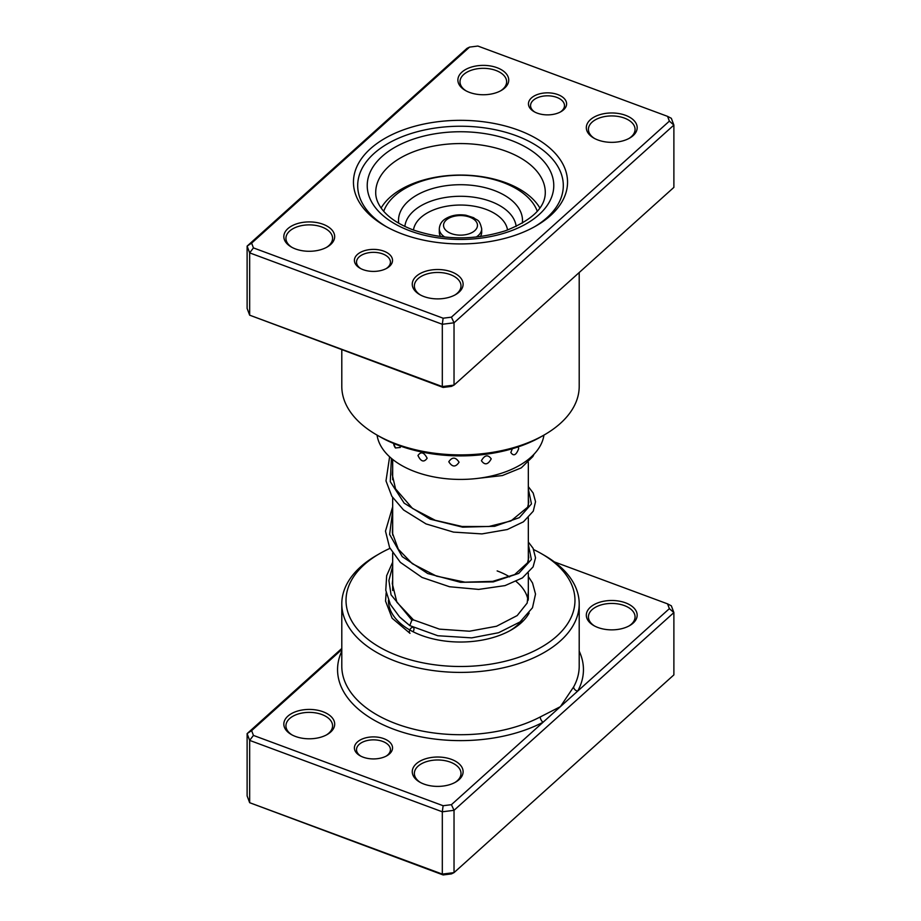 <?xml version="1.0" encoding="UTF-8"?>
<svg xmlns="http://www.w3.org/2000/svg" width="921" height="921" viewBox="0 0 921 921"><rect width="100%" height="100%" fill="white"/><g stroke="black" fill="none" stroke-linecap="round" stroke-linejoin="round"><path stroke-width="1.38" d="M383.781 251.134A19.076 11.017 180 0 1 386.958 268.184A19.076 11.017 180 0 1 363.162 269.669A19.076 11.017 180 0 1 359.984 268.184A19.076 11.017 180 0 1 358.614 253.494A19.076 11.017 180 0 1 383.781 251.134M386.164 268.621A16.958 9.786 0 0 0 390.435 262.128A16.958 9.786 0 0 0 382.629 253.885A16.958 9.786 0 0 0 365.338 253.54A16.958 9.786 0 0 0 356.519 262.128A16.958 9.786 0 0 0 360.779 268.621M557.838 94.587A19.076 11.017 180 0 1 561.016 111.648A19.076 11.017 180 0 1 537.219 113.133A19.076 11.017 180 0 1 534.042 111.648A19.076 11.017 180 0 1 532.672 96.947A19.076 11.017 180 0 1 557.838 94.587M560.221 112.086A16.958 9.786 0 0 0 564.481 105.593A16.958 9.786 0 0 0 556.687 97.35A16.958 9.786 0 0 0 539.395 97.004A16.958 9.786 0 0 0 530.565 105.593A16.958 9.786 0 0 0 534.836 112.086M518.327 130.126A107.043 61.799 180 0 1 536.195 225.829A107.043 61.799 180 0 1 402.673 234.141A107.043 61.799 180 0 1 384.805 225.829A107.043 61.799 180 0 1 377.138 143.365A107.043 61.799 180 0 1 518.327 130.126M534.664 226.693A102.807 59.358 0 0 0 563.307 185.593A102.807 59.358 0 0 0 516.036 135.64A102.807 59.358 0 0 0 411.203 133.499A102.807 59.358 0 0 0 357.693 185.593A102.807 59.358 0 0 0 386.336 226.693A102.807 59.358 180 0 1 357.693 185.593A102.807 59.358 180 0 1 411.203 133.499A102.807 59.358 180 0 1 516.036 135.64A102.807 59.358 180 0 1 563.307 185.593A102.807 59.358 180 0 1 534.664 226.693M322.995 224.24A25.431 14.69 180 0 1 327.243 246.978A25.431 14.69 180 0 1 295.514 248.958A25.431 14.69 180 0 1 291.266 246.978A25.431 14.69 180 0 1 289.447 227.383A25.431 14.69 180 0 1 322.995 224.24M326.46 247.415A23.313 13.458 0 0 0 332.573 238.332A23.313 13.458 0 0 0 321.855 227.003A23.313 13.458 0 0 0 298.082 226.52A23.313 13.458 0 0 0 285.936 238.332A23.313 13.458 0 0 0 292.049 247.415M497.052 67.705A25.431 14.69 180 0 1 501.3 90.442A25.431 14.69 180 0 1 469.572 92.422A25.431 14.69 180 0 1 465.324 90.442A25.431 14.69 180 0 1 463.505 70.848A25.431 14.69 180 0 1 497.052 67.705M500.517 90.88A23.313 13.458 0 0 0 506.631 81.785A23.313 13.458 0 0 0 495.912 70.457A23.313 13.458 0 0 0 472.128 69.973A23.313 13.458 0 0 0 459.993 81.785A23.313 13.458 0 0 0 466.107 90.88M625.486 115.298A25.431 14.69 180 0 1 629.734 138.046A25.431 14.69 180 0 1 598.005 140.015A25.431 14.69 180 0 1 593.757 138.046A25.431 14.69 180 0 1 591.938 118.452A25.431 14.69 180 0 1 625.486 115.298M628.951 138.472A23.313 13.458 0 0 0 635.064 129.389A23.313 13.458 0 0 0 624.334 118.061A23.313 13.458 0 0 0 600.561 117.577A23.313 13.458 0 0 0 588.427 129.389A23.313 13.458 0 0 0 594.54 138.472M451.428 271.845A25.431 14.69 180 0 1 455.676 294.582A25.431 14.69 180 0 1 423.948 296.562A25.431 14.69 180 0 1 419.7 294.582A25.431 14.69 180 0 1 417.881 274.988A25.431 14.69 180 0 1 451.428 271.845M454.893 295.019A23.313 13.458 0 0 0 461.007 285.924A23.313 13.458 0 0 0 450.288 274.596A23.313 13.458 0 0 0 426.515 274.113A23.313 13.458 0 0 0 414.369 285.924A23.313 13.458 0 0 0 420.483 295.019M544.438 434.816L541.444 436.542A114.469 66.082 180 0 1 398.666 445.43A114.469 66.082 180 0 1 379.556 436.542L376.562 434.816A118.705 68.534 0 0 0 396.375 444.026A118.705 68.534 0 0 0 544.438 434.816A118.705 68.534 0 0 0 579.205 386.36L579.205 272.535M341.795 349.876L341.795 386.36A118.705 68.534 0 0 0 376.562 434.816M667.564 116.357L671.34 118.302L673.884 125.072L454.03 322.799L442.31 324.273L249.66 252.872L249.66 315.178L247.116 308.42L247.116 246.114L466.97 48.376L469.583 47.098L251.629 243.121L253.436 247.899L443.128 318.206L451.417 317.169L669.371 121.135L667.564 116.357L477.872 46.05L469.583 47.098M443.128 387.442L442.31 386.578L454.03 385.105L451.417 386.394L443.128 387.442L249.66 315.178L442.31 386.578L442.31 324.273L443.128 318.206M451.417 317.169L454.03 322.799L454.03 385.105L673.884 187.377L673.884 125.072L669.371 121.135M253.436 247.899L249.66 252.872L247.116 246.114L251.629 243.121M569.328 281.412L565.356 284.992M554.753 294.524L548.904 299.786M528.332 576.546L532.534 582.993L535.515 594.08L532.488 607.756L520.043 621.94L498.606 632.715L471.69 637.873L437.774 635.732L409.753 625.589L411.883 620.132L413.587 619.994M413.057 631.737A3.396 1.888 118.3 0 0 413.322 627.443A3.396 1.888 118.3 0 0 411.652 627.627A3.396 1.888 118.3 0 0 409.534 630.632A3.396 1.888 118.3 0 0 409.995 633.349L392.127 618.221L385.531 601.079L386.175 592.733M533.685 440.629L534.894 440.065M512.341 448.734L510.844 452.51C513.573 456.505 516.186 455.216 518.684 448.642L518.178 446.904M481.407 460.684C484.734 465.393 488.003 464.771 491.215 458.854C488.003 454.341 484.734 454.962 481.407 460.684M448.792 461.743C452.211 467.223 455.63 467.373 459.072 462.215C455.619 456.943 452.199 456.793 448.792 461.743M417.961 455.515C420.943 461.72 424.005 462.63 427.137 458.221C423.994 452.188 420.932 451.29 417.961 455.515M393.624 443.45L395.443 447.963L400.29 447.468L400.071 445.937M539.89 208.031A83.73 48.341 0 0 0 535.389 201.78A83.73 48.341 0 0 0 454.64 175.174A83.73 48.341 0 0 0 381.11 208.031M377.057 435.103A83.73 48.341 0 0 0 385.611 452.695A83.73 48.341 0 0 0 476.33 478.552A83.73 48.341 0 0 0 543.943 435.103M480.348 236.582A21.195 12.238 0 0 0 481.695 232.288L481.695 228.822A21.195 12.238 180 0 1 476.525 236.835A21.195 12.238 180 0 1 476.145 237.077M537.288 211.3A78.435 45.279 0 0 0 480.232 176.694A78.435 45.279 0 0 0 401.199 190.877A78.435 45.279 0 0 0 383.712 211.3M522.334 223.17A62.006 35.804 0 0 0 484.296 187.458A62.006 35.804 0 0 0 413.621 197.082A62.006 35.804 0 0 0 398.666 223.17M444.855 237.077A21.195 12.238 180 0 1 439.305 228.822L439.305 232.288A21.195 12.238 0 0 0 440.652 236.582M341.795 649.535L251.629 730.629L253.436 735.418L443.128 805.725L451.417 804.678L543.102 722.214A4.237 2.326 62.4 0 1 540.259 716.941L560.394 706.66L573.645 686.916A118.705 68.534 0 0 0 579.205 666.182L579.205 603.877A118.705 68.534 180 0 1 517.418 664.018A118.705 68.534 180 0 1 396.375 661.543A118.705 68.534 180 0 1 341.795 603.877A118.705 68.534 180 0 1 376.562 555.409L379.556 553.682A114.469 66.082 0 0 0 398.666 656.028A114.469 66.082 0 0 0 549.641 641.868A114.469 66.082 0 0 0 541.444 553.682A114.469 66.082 0 0 0 533.766 549.641M363.162 757.177A19.076 11.017 180 0 1 359.984 755.704A19.076 11.017 180 0 1 358.614 741.002A19.076 11.017 180 0 1 383.781 738.642A19.076 11.017 180 0 1 386.958 755.704A19.076 11.017 180 0 1 363.162 757.177M386.164 756.129A16.958 9.786 0 0 0 390.435 749.636A16.958 9.786 0 0 0 382.629 741.405A16.958 9.786 0 0 0 365.338 741.048A16.958 9.786 0 0 0 356.519 749.636A16.958 9.786 0 0 0 360.779 756.129M598.005 627.535A25.431 14.69 180 0 1 593.757 625.555A25.431 14.69 180 0 1 591.938 605.96A25.431 14.69 180 0 1 625.486 602.818A25.431 14.69 180 0 1 629.734 625.555A25.431 14.69 180 0 1 598.005 627.535M628.951 625.992A23.313 13.458 0 0 0 635.064 616.897A23.313 13.458 0 0 0 624.334 605.569A23.313 13.458 0 0 0 600.561 605.085A23.313 13.458 0 0 0 588.427 616.897A23.313 13.458 0 0 0 594.54 625.992M423.948 784.07A25.431 14.69 180 0 1 419.7 782.09A25.431 14.69 180 0 1 417.881 762.496A25.431 14.69 180 0 1 451.428 759.353A25.431 14.69 180 0 1 455.676 782.09A25.431 14.69 180 0 1 423.948 784.07M454.893 782.528A23.313 13.458 0 0 0 461.007 773.444A23.313 13.458 0 0 0 450.288 762.116A23.313 13.458 0 0 0 426.515 761.632A23.313 13.458 0 0 0 414.369 773.444A23.313 13.458 0 0 0 420.483 782.528M295.514 736.466A25.431 14.69 180 0 1 291.266 734.498A25.431 14.69 180 0 1 289.447 714.903A25.431 14.69 180 0 1 322.995 711.749A25.431 14.69 180 0 1 327.243 734.498A25.431 14.69 180 0 1 295.514 736.466M326.46 734.923A23.313 13.458 0 0 0 332.573 725.84A23.313 13.458 0 0 0 321.855 714.512A23.313 13.458 0 0 0 298.082 714.028A23.313 13.458 0 0 0 285.936 725.84A23.313 13.458 0 0 0 292.049 734.923M529.172 613.029A72.068 41.606 180 0 1 511.466 629.837A72.068 41.606 180 0 1 421.565 635.432A72.068 41.606 180 0 1 409.764 629.964M409.534 629.837A72.068 41.606 180 0 1 388.432 600.239M541.444 553.682L544.438 555.409A118.705 68.534 180 0 1 579.205 603.877M251.629 730.629L247.116 733.623L341.795 648.465M247.116 733.623L247.116 795.928L249.66 802.698L442.31 874.098L454.03 872.624L673.884 674.886L673.884 612.58L454.03 810.319L454.03 872.624L451.417 873.902L443.128 874.95L249.66 802.698L249.66 740.392L247.116 733.623M451.417 804.678L454.03 810.319L442.31 811.792L442.31 874.098L443.128 874.95M443.128 805.725L442.31 811.792L249.66 740.392L253.436 735.418M667.564 603.865L671.34 605.822L673.884 612.58L669.371 608.654L667.564 603.865L554.338 561.902M341.795 651.159A122.942 70.986 180 0 0 394.084 729.374A122.942 70.986 180 0 0 543.102 722.214L669.371 608.654M389.997 548.352A114.469 66.082 0 0 0 379.556 553.682M509.923 630.701A67.832 39.166 0 0 0 521.977 620.432M528.067 600.446A67.832 39.166 0 0 0 516.105 581.45M509.635 576.868A67.832 39.166 0 0 0 497.144 570.916M579.205 651.159A122.942 70.986 180 0 1 577.686 691.118A4.237 3.304 28.8 0 1 573.645 686.916M506.308 151.32A84.79 48.951 0 0 0 419.849 149.559A84.79 48.951 0 0 0 375.71 192.512C375.63 198.142 377.863 203.875 382.388 209.712C388.8 217.793 399.023 224.505 413.057 229.882C443.588 240.208 474.419 240.496 505.548 230.734C532.027 220.246 545.267 207.501 545.29 192.512A84.79 48.951 0 0 0 506.308 151.32M410.121 230.906A93.263 53.844 180 0 1 382.008 156.501A93.263 53.844 180 0 1 510.879 140.28A93.263 53.844 180 0 1 538.992 214.685A93.263 53.844 180 0 1 410.121 230.906M411.883 620.132L391.057 594.828L388.904 580.483L392.668 566.254M528.332 544.346L531.382 559.531L518.753 573.392L493.253 581.911L460.5 582.302L427.747 573.541L402.247 556.652L389.618 534.433L392.668 510.879M528.332 488.959L531.463 503.914L519.375 517.625L494.669 526.294L462.641 527.169L430.165 519.168L404.181 503.154L390.262 481.648L391.413 458.393M473.325 231.77A16.958 9.786 0 0 0 471.598 217.955A16.958 9.786 0 0 0 447.675 218.956A16.958 9.786 0 0 0 449.402 232.76A16.958 9.786 0 0 0 473.325 231.77M516.14 226.428A55.755 32.189 0 0 0 478.31 197.969A55.755 32.189 0 0 0 418.341 207.398A55.755 32.189 0 0 0 404.86 226.428M507.529 230.031A47.19 27.25 0 0 0 475.132 206.385A47.19 27.25 0 0 0 424.823 214.455A47.19 27.25 0 0 0 413.471 230.031M341.795 603.877L341.795 666.182A118.705 68.534 0 0 0 396.375 723.848A118.705 68.534 0 0 0 540.259 716.941M528.332 462.377L528.332 505.33M528.332 517.763L528.332 560.705M528.332 573.138L528.332 599.364M392.668 459.418L392.668 479.726M392.668 497.616L392.668 535.089M392.668 553.003L392.668 590.511M413.494 619.914L396.87 602.23L392.288 583.615L392.668 580.092M528.332 554.465L528.758 557.516L527.583 562.754L514.678 574.577L492.7 581.358L464.99 582.176L436.508 576.12L412.32 563.687L398.286 549.181L392.392 532.948L392.668 524.682M528.332 499.078L528.758 502.267L527.664 507.183L510.913 520.964L488.775 526.524L462.135 526.501L435.265 520.296L412.447 508.392L395.546 488.867L392.242 474.58L392.668 469.307M413.402 619.868L439.421 629.135L469.457 631.219L496.546 626.245L517.188 615.573L527.192 603.025L528.332 591.294M400.992 618.233L407.255 623.494M409.753 625.589L399.576 616.92L390.389 604.475L385.772 590.28L386.659 575.694L392.668 562.178M528.332 542.032L533.098 548.294L535.538 557.827L533.086 566.91L522.437 577.893L505.053 585.595L478.69 589.405L449.552 586.746L422.071 577.455L400.347 562.363L389.595 547.535L385.485 531.129L392.668 506.792M528.332 486.645L533.167 493.034L535.538 501.68L533.271 511.178L523.439 521.816L507.321 529.517L481.971 533.904L453.489 532.108L426.02 523.911L403.525 509.935L391.839 496.292L385.991 480.912L389.618 456.816M534.007 454.226L532.879 456.517L521.274 467.868L502.394 475.547L475.167 478.678M393.716 444.141A8.899 8.899 0 0 0 395.443 447.963M481.695 228.822C479.265 218.369 477.066 220.833 473.705 217.736L466.003 215.249C458.117 214.063 451.221 215.272 445.327 218.887C441.631 221.201 439.628 224.517 439.305 228.822"/></g></svg>
